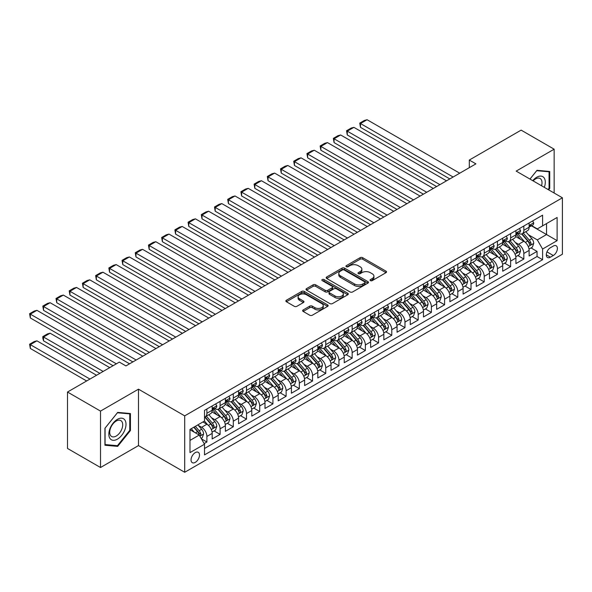 <?xml version="1.0" encoding="UTF-8"?>
<svg xmlns="http://www.w3.org/2000/svg" width="592" height="592" viewBox="0 0 592 592"><rect width="100%" height="100%" fill="white"/><g stroke="black" fill="none" stroke-linecap="round" stroke-linejoin="round"><path stroke-width="0.89" d="M370.422 280.623A1.28 0.74 0 0 0 372.235 280.623L386.006 272.668A1.835 1.058 0 0 0 386.546 271.92A1.835 1.058 0 0 0 386.006 271.173L362.674 257.698A1.835 1.058 0 0 0 360.084 257.698L346.313 265.653A1.28 0.74 0 0 0 345.935 266.178A1.28 0.74 0 0 0 346.313 266.703A1.28 0.74 0 0 0 348.126 266.703L349.909 265.667A5.868 3.389 0 0 1 358.204 265.667L360.151 266.792A5.868 3.389 0 0 1 361.867 269.19A5.868 3.389 0 0 1 360.151 271.58L358.367 272.616A1.28 0.74 0 0 0 357.99 273.134A1.28 0.74 0 0 0 358.367 273.659A1.28 0.74 0 0 0 360.18 273.659L361.964 272.631A5.868 3.389 0 0 1 370.259 272.631L372.205 273.756A5.868 3.389 0 0 1 373.922 276.146A5.868 3.389 0 0 1 372.205 278.543L370.422 279.572A1.28 0.74 0 0 0 370.044 280.097A1.28 0.74 0 0 0 370.422 280.623L370.422 279.572M195.271 462.367A5.979 3.448 120 0 0 199.178 457.098A5.979 3.448 120 0 0 198.261 452.31A5.979 3.448 120 0 0 195.271 452.606A5.979 3.448 120 0 0 191.364 457.875A5.979 3.448 120 0 0 192.282 462.663A5.979 3.448 120 0 0 195.271 462.367M303.178 309.942A1.835 1.058 0 0 0 302.638 310.689A1.835 1.058 0 0 0 303.178 311.436L309.72 315.218A1.835 1.058 0 0 0 312.317 315.218L327.613 306.382A1.835 1.058 0 0 0 328.146 305.635A1.835 1.058 0 0 0 327.613 304.887L304.281 291.419A1.835 1.058 0 0 0 301.683 291.419L286.387 300.248A1.835 1.058 0 0 0 285.855 300.995A1.835 1.058 0 0 0 286.387 301.742L294.298 306.308A1.835 1.058 0 0 0 296.888 306.308L303.437 302.527A1.835 1.058 0 0 0 303.97 301.779A1.835 1.058 0 0 0 303.437 301.032L299.515 298.768A4.906 2.834 0 0 1 298.079 296.77A4.906 2.834 0 0 1 301.106 294.15A4.906 2.834 0 0 1 306.449 294.764L321.811 303.637A4.906 2.834 0 0 1 323.247 305.635A4.906 2.834 0 0 1 320.22 308.254A4.906 2.834 0 0 1 314.877 307.64L312.317 306.16A1.835 1.058 0 0 0 309.72 306.16L303.178 309.942L303.178 311.436M138.484 389.173L100.514 411.092L67.503 392.03L67.503 448.455L100.514 467.51L138.484 445.591L184.704 472.275L184.704 415.858L138.484 389.173L138.484 445.591M554.149 193.029L554.149 149.191L516.18 171.11L562.4 197.795L184.704 415.858M554.149 149.191L521.13 130.129L469.301 160.055L469.301 167.677M67.503 392.03L119.332 362.104L125.941 365.915L475.901 163.866L469.301 160.055M350.035 291.937A1.835 1.058 0 0 0 352.632 291.937L367.928 283.109A1.835 1.058 0 0 0 368.461 282.362A1.835 1.058 0 0 0 367.928 281.614L344.596 268.139A1.835 1.058 0 0 0 341.998 268.139L326.703 276.975A1.835 1.058 0 0 0 326.17 277.722A1.835 1.058 0 0 0 326.703 278.469L350.035 291.937M322.744 280.897A1.28 0.74 0 0 1 324.046 281.082L324.046 279.557L347.77 293.247A1.835 1.058 0 0 1 348.303 293.995A1.835 1.058 0 0 1 347.77 294.749L332.475 303.578A1.835 1.058 0 0 1 329.877 303.578L306.545 290.11L306.545 288.607A1.835 1.058 0 0 0 306.012 289.355A1.835 1.058 0 0 0 306.545 290.11M306.545 288.607L313.094 284.833A1.835 1.058 0 0 1 315.684 284.833L325.149 290.295A1.835 1.058 0 0 0 327.739 290.295L332.082 287.786A1.835 1.058 0 0 0 332.623 287.039A1.835 1.058 0 0 0 332.082 286.291L322.233 280.601A1.28 0.74 0 0 1 321.856 280.075A1.28 0.74 0 0 1 322.647 279.394A1.28 0.74 0 0 1 324.046 279.557M204.151 443.593L206.889 442.009L201.413 438.842M198.29 425.382L201.613 427.291A7.474 4.314 60 0 1 206.889 436.445L212.173 433.396L212.173 438.961L220.098 434.387L214.089 430.917M211.499 417.752L214.815 419.669A7.474 4.314 60 0 1 220.098 428.815L225.382 425.766L225.382 431.331L233.307 426.758L227.298 423.287M224.708 410.13L228.024 412.047A7.474 4.314 60 0 1 233.307 421.193L238.583 418.144L238.583 423.709L246.509 419.136L240.5 415.665M237.91 402.508L241.225 404.417A7.474 4.314 60 0 1 246.509 413.571L251.792 410.522L251.792 416.087L259.718 411.514L253.709 408.043M251.119 394.879L254.434 396.795A7.474 4.314 60 0 1 259.718 405.942L265.001 402.893L265.001 408.458L272.919 403.885L266.911 400.414M264.321 387.257L267.643 389.173A7.474 4.314 60 0 1 272.919 398.32L278.203 395.271L278.203 400.836L286.128 396.263L280.12 392.792M277.53 379.635L280.845 381.544A7.474 4.314 60 0 1 286.128 390.698L291.412 387.649L291.412 393.214L299.337 388.641L293.329 385.17M290.739 372.005L294.054 373.922A7.474 4.314 60 0 1 299.337 383.068L304.614 380.02L304.614 385.584L312.539 381.011L306.53 377.541M303.94 364.383L307.255 366.3A7.474 4.314 60 0 1 312.539 375.446L317.823 372.398L317.823 377.962L325.748 373.389L319.739 369.919M317.149 356.761L320.464 358.671A7.474 4.314 60 0 1 325.748 367.824L331.032 364.776L331.032 370.34L338.95 365.767L332.941 362.297M330.358 349.132L333.673 351.049A7.474 4.314 60 0 1 338.95 360.195L344.233 357.146L344.233 362.711L352.159 358.138L346.15 354.667M343.56 341.51L346.875 343.427A7.474 4.314 60 0 1 352.159 352.573L357.442 349.524L357.442 355.089L365.368 350.516L359.359 347.045M356.769 333.888L360.084 335.797A7.474 4.314 60 0 1 365.368 344.951L370.644 341.902L370.644 347.467L378.569 342.894L372.56 339.423M369.97 326.259L373.286 328.175A7.474 4.314 60 0 1 378.569 337.322L383.853 334.273L383.853 339.838L391.778 335.264L385.769 331.794M383.179 318.637L386.495 320.553A7.474 4.314 60 0 1 391.778 329.7L397.062 326.651L397.062 332.216L404.98 327.642L398.971 324.172M396.388 311.015L399.704 312.924A7.474 4.314 60 0 1 404.98 322.078L410.263 319.029L410.263 324.594L418.189 320.02L412.18 316.55M409.59 303.385L412.905 305.302A7.474 4.314 60 0 1 418.189 314.448L423.472 311.399L423.472 316.964L431.398 312.391L425.389 308.92M422.799 295.763L426.114 297.68A7.474 4.314 60 0 1 431.398 306.826L436.681 303.777L436.681 309.342L444.599 304.769L438.591 301.298M436.001 288.141L439.316 290.05A7.474 4.314 60 0 1 444.599 299.204L449.883 296.155L449.883 301.72L457.808 297.147L451.8 293.676M449.21 280.512L452.525 282.428A7.474 4.314 60 0 1 457.808 291.575L463.092 288.526L463.092 294.091L471.017 289.518L465.009 286.047M462.419 272.89L465.734 274.806A7.474 4.314 60 0 1 471.017 283.953L476.294 280.904L476.294 286.469L484.219 281.896L478.21 278.425M475.62 265.268L478.935 267.177A7.474 4.314 60 0 1 484.219 276.331L489.503 273.282L489.503 278.847L497.428 274.274L491.419 270.803M488.829 257.638L492.144 259.555A7.474 4.314 60 0 1 497.428 268.701L502.712 265.653L502.712 271.217L510.63 266.644L504.621 263.174M502.031 250.016L505.346 251.933A7.474 4.314 60 0 1 510.63 261.079L515.913 258.031L515.913 263.595L523.839 259.022L523.839 253.457A7.474 4.314 -120 0 0 518.555 244.304L515.24 242.394M517.83 255.552L523.839 259.022M212.173 433.396A7.474 4.314 -120 0 0 206.889 424.242L202.93 421.955M225.382 425.766A7.474 4.314 -120 0 0 220.098 416.62L211.929 411.906M238.583 418.144A7.474 4.314 -120 0 0 233.307 408.998L225.138 404.277M251.792 410.522A7.474 4.314 -120 0 0 246.509 401.369L238.347 396.655M265.001 402.893A7.474 4.314 -120 0 0 259.718 393.747L251.548 389.033M278.203 395.271A7.474 4.314 -120 0 0 272.919 386.125L264.757 381.403M291.412 387.649A7.474 4.314 -120 0 0 286.128 378.495L277.959 373.781M304.614 380.02A7.474 4.314 -120 0 0 299.337 370.873L291.168 366.159M317.823 372.398A7.474 4.314 -120 0 0 312.539 363.251L304.377 358.53M331.032 364.776A7.474 4.314 -120 0 0 325.748 355.622L317.578 350.908M344.233 357.146A7.474 4.314 -120 0 0 338.95 348L330.787 343.286M357.442 349.524A7.474 4.314 -120 0 0 352.159 340.378L343.989 335.657M370.644 341.902A7.474 4.314 -120 0 0 365.368 332.748L357.198 328.035M383.853 334.273A7.474 4.314 -120 0 0 378.569 325.126L370.407 320.413M397.062 326.651A7.474 4.314 -120 0 0 391.778 317.504L383.609 312.783M410.263 319.029A7.474 4.314 -120 0 0 404.98 309.875L396.818 305.161M423.472 311.399A7.474 4.314 -120 0 0 418.189 302.253L410.019 297.539M436.681 303.777A7.474 4.314 -120 0 0 431.398 294.631L423.228 289.91M449.883 296.155A7.474 4.314 -120 0 0 444.599 287.002L436.437 282.288M463.092 288.526A7.474 4.314 -120 0 0 457.808 279.38L449.639 274.666M476.294 280.904A7.474 4.314 -120 0 0 471.017 271.758L462.848 267.036M489.503 273.282A7.474 4.314 -120 0 0 484.219 264.128L476.049 259.414M502.712 265.653A7.474 4.314 -120 0 0 497.428 256.506L489.258 251.792M515.913 258.031A7.474 4.314 -120 0 0 510.63 248.884L502.467 244.163M553.291 246.057L550.382 247.737A5.787 3.345 120 0 0 546.601 252.836A5.787 3.345 120 0 0 547.489 257.476A5.787 3.345 120 0 0 550.382 257.194L553.291 255.515A5.787 3.345 120 0 0 557.072 250.416A5.787 3.345 120 0 0 556.184 245.776A5.787 3.345 120 0 0 553.291 246.057M184.704 472.275L562.4 254.22L562.4 197.795M189.988 440.411L199.23 435.068L204.514 444.222L204.514 454.893L542.59 259.71L542.59 249.032L537.307 239.886L528.449 234.765M204.514 444.222L189.988 452.606L189.988 429.429L204.514 421.038L204.514 410.367L542.59 215.177L542.59 225.855L557.116 217.471L557.116 240.648L542.59 249.032M214.748 408.65L214.815 408.687A7.474 4.314 60 0 0 218.552 409.057L223.835 406.008A7.474 4.314 -120 0 0 225.382 402.59L225.382 398.32M227.95 401.028L228.024 401.065A7.474 4.314 60 0 0 231.753 401.435L237.037 398.386A7.474 4.314 -120 0 0 238.583 394.968L238.583 390.698M241.159 393.399L241.225 393.443A7.474 4.314 60 0 0 244.962 393.813L250.246 390.764A7.474 4.314 -120 0 0 251.792 387.338L251.792 383.068M254.368 385.777L254.434 385.814A7.474 4.314 60 0 0 258.171 386.184L263.455 383.135A7.474 4.314 -120 0 0 265.001 379.716L265.001 375.446M267.569 378.155L267.643 378.192A7.474 4.314 60 0 0 271.373 378.562L276.656 375.513A7.474 4.314 -120 0 0 278.203 372.094L278.203 367.824M280.778 370.525L280.845 370.57A7.474 4.314 60 0 0 284.582 370.94L289.865 367.891A7.474 4.314 -120 0 0 291.412 364.465L291.412 360.195M293.98 362.903L294.054 362.94A7.474 4.314 60 0 0 297.791 363.31L303.067 360.262A7.474 4.314 -120 0 0 304.614 356.843L304.614 352.573M307.189 355.281L307.255 355.318A7.474 4.314 60 0 0 310.992 355.688L316.276 352.64A7.474 4.314 -120 0 0 317.823 349.221L317.823 344.951M320.398 347.652L320.464 347.696A7.474 4.314 60 0 0 324.201 348.066L329.485 345.018A7.474 4.314 -120 0 0 331.032 341.591L331.032 337.322M333.599 340.03L333.673 340.067A7.474 4.314 60 0 0 337.403 340.437L342.687 337.388A7.474 4.314 -120 0 0 344.233 333.969L344.233 329.7M346.808 332.408L346.875 332.445A7.474 4.314 60 0 0 350.612 332.815L355.896 329.766A7.474 4.314 -120 0 0 357.442 326.347L357.442 322.078M360.01 324.779L360.084 324.823A7.474 4.314 60 0 0 363.821 325.193L369.097 322.144A7.474 4.314 -120 0 0 370.644 318.718L370.644 314.448M373.219 317.157L373.286 317.194A7.474 4.314 60 0 0 377.023 317.564L382.306 314.515A7.474 4.314 -120 0 0 383.853 311.096L383.853 306.826M386.428 309.535L386.495 309.572A7.474 4.314 60 0 0 390.232 309.942L395.515 306.893A7.474 4.314 -120 0 0 397.062 303.474L397.062 299.204M399.63 301.905L399.704 301.95A7.474 4.314 60 0 0 403.433 302.32L408.717 299.271A7.474 4.314 -120 0 0 410.263 295.845L410.263 291.575M412.839 294.283L412.905 294.32A7.474 4.314 60 0 0 416.642 294.69L421.926 291.641A7.474 4.314 -120 0 0 423.472 288.223L423.472 283.953M426.048 286.661L426.114 286.698A7.474 4.314 60 0 0 429.851 287.068L435.127 284.019A7.474 4.314 -120 0 0 436.681 280.601L436.681 276.331M439.249 279.032L439.316 279.076A7.474 4.314 60 0 0 443.053 279.446L448.336 276.397A7.474 4.314 -120 0 0 449.883 272.971L449.883 268.701M452.458 271.41L452.525 271.447A7.474 4.314 60 0 0 456.262 271.817L461.545 268.768A7.474 4.314 -120 0 0 463.092 265.349L463.092 261.079M465.66 263.788L465.734 263.825A7.474 4.314 60 0 0 469.463 264.195L474.747 261.146A7.474 4.314 -120 0 0 476.294 257.727L476.294 253.457M478.869 256.158L478.935 256.203A7.474 4.314 60 0 0 482.672 256.573L487.956 253.524A7.474 4.314 -120 0 0 489.503 250.098L489.503 245.828M492.078 248.536L492.144 248.573A7.474 4.314 60 0 0 495.881 248.943L501.158 245.895A7.474 4.314 -120 0 0 502.712 242.476L502.712 238.206M505.279 240.914L505.346 240.951A7.474 4.314 60 0 0 509.083 241.321L514.367 238.273A7.474 4.314 -120 0 0 515.913 234.854L515.913 230.584M204.514 448.492L537.048 256.506L537.048 251.4L529.122 255.973L529.122 250.409A7.474 4.314 -120 0 0 523.839 241.255L515.669 236.541M518.488 233.285L518.555 233.329A7.474 4.314 -120 0 0 522.292 233.699A7.474 4.314 -120 0 0 523.839 230.273L523.839 226.003M522.292 233.699L527.576 230.643A7.474 4.314 -120 0 0 529.122 227.224L529.122 222.955M206.889 408.991L206.889 413.268A7.474 4.314 60 0 1 205.343 416.687A7.474 4.314 60 0 1 204.514 416.983M205.343 416.687L210.626 413.638A7.474 4.314 -120 0 0 212.173 410.212L212.173 405.942M220.098 401.369L220.098 405.638A7.474 4.314 60 0 1 218.552 409.057M233.307 393.747L233.307 398.016A7.474 4.314 60 0 1 231.753 401.435M246.509 386.117L246.509 390.387A7.474 4.314 60 0 1 244.962 393.813M259.718 378.495L259.718 382.765A7.474 4.314 60 0 1 258.171 386.184M272.919 370.873L272.919 375.143A7.474 4.314 60 0 1 271.373 378.562M286.128 363.244L286.128 367.514A7.474 4.314 60 0 1 284.582 370.94M299.337 355.622L299.337 359.892A7.474 4.314 60 0 1 297.791 363.31M312.539 348L312.539 352.27A7.474 4.314 60 0 1 310.992 355.688M325.748 340.37L325.748 344.64A7.474 4.314 60 0 1 324.201 348.066M338.95 332.748L338.95 337.018A7.474 4.314 60 0 1 337.403 340.437M352.159 325.126L352.159 329.396A7.474 4.314 60 0 1 350.612 332.815M365.368 317.497L365.368 321.767A7.474 4.314 60 0 1 363.821 325.193M378.569 309.875L378.569 314.145A7.474 4.314 60 0 1 377.023 317.564M391.778 302.253L391.778 306.523A7.474 4.314 60 0 1 390.232 309.942M404.98 294.624L404.98 298.893A7.474 4.314 60 0 1 403.433 302.32M418.189 287.002L418.189 291.271A7.474 4.314 60 0 1 416.642 294.69M431.398 279.38L431.398 283.649A7.474 4.314 60 0 1 429.851 287.068M444.599 271.75L444.599 276.02A7.474 4.314 60 0 1 443.053 279.446M457.808 264.128L457.808 268.398A7.474 4.314 60 0 1 456.262 271.817M471.017 256.506L471.017 260.776A7.474 4.314 60 0 1 469.463 264.195M484.219 248.877L484.219 253.147A7.474 4.314 60 0 1 482.672 256.573M497.428 241.255L497.428 245.525A7.474 4.314 60 0 1 495.881 248.943M510.63 233.633L510.63 237.903A7.474 4.314 60 0 1 509.083 241.321M510.63 261.079L510.63 266.644M497.428 268.701L497.428 274.274M484.219 276.331L484.219 281.896M471.017 283.953L471.017 289.518M457.808 291.575L457.808 297.147M444.599 299.204L444.599 304.769M431.398 306.826L431.398 312.391M418.189 314.448L418.189 320.02M404.98 322.078L404.98 327.642M391.778 329.7L391.778 335.264M378.569 337.322L378.569 342.894M365.368 344.951L365.368 350.516M352.159 352.573L352.159 358.138M338.95 360.195L338.95 365.767M325.748 367.824L325.748 373.389M312.539 375.446L312.539 381.011M299.337 383.068L299.337 388.641M286.128 390.698L286.128 396.263M272.919 398.32L272.919 403.885M259.718 405.942L259.718 411.514M246.509 413.571L246.509 419.136M233.307 421.193L233.307 426.758M220.098 428.815L220.098 434.387M206.889 436.445L206.889 442.009M199.23 435.068L189.988 429.733M537.307 239.886L546.549 234.55L546.549 223.569L557.116 217.471M531.431 225.818L557.116 240.648M531.69 225.663L537.307 228.904L542.59 225.855M100.514 411.092L100.514 467.51M531.039 247.93L537.048 251.4M537.048 256.506L542.59 259.71M548.614 189.832L549.724 188.448L549.724 171.458L536.981 170.318L529.951 179.065M104.939 445.243L117.682 446.383L130.425 430.532L130.425 413.534L117.682 412.395L104.939 428.253L104.939 445.243M549.065 188.071L549.724 188.448M129.766 430.147L130.425 430.532M116.335 445.606L117.682 446.383M370.932 280.8L372.205 280.068A5.868 3.389 0 0 0 373.922 277.67L373.922 276.146M361.867 269.19L361.867 270.714A5.868 3.389 0 0 1 360.151 273.112L358.878 273.844M385.984 272.683L362.674 259.222A1.835 1.058 0 0 0 360.084 259.222L346.823 266.881M367.898 283.124L344.596 269.663A1.835 1.058 0 0 0 341.998 269.663L326.725 278.484M364.687 282.887A1.28 0.74 0 0 0 365.057 282.362A1.28 0.74 0 0 0 364.687 281.836L344.204 270.011A1.28 0.74 0 0 0 342.391 270.011L340.511 271.099A5.868 3.389 0 0 0 338.794 273.489A5.868 3.389 0 0 0 340.511 275.887L354.512 283.968A5.868 3.389 0 0 0 362.807 283.968L364.687 282.887L364.687 284.412A1.28 0.74 0 0 0 365.057 283.886L365.057 282.362M338.794 273.489L338.794 275.014A5.868 3.389 0 0 0 340.511 277.411L340.511 275.887M364.687 284.412L362.807 285.492A5.868 3.389 0 0 1 354.512 285.492L340.511 277.411M306.575 290.117L313.094 286.358L313.094 284.833M332.623 287.039L332.623 288.563A1.835 1.058 0 0 1 332.082 289.31L327.739 291.819A1.835 1.058 0 0 1 325.149 291.819L315.684 286.358A1.835 1.058 0 0 0 313.094 286.358M324.046 281.082L347.741 294.757M334.968 295.963A4.906 2.834 0 0 0 340.311 296.577A4.906 2.834 0 0 0 343.338 293.958A4.906 2.834 0 0 0 341.902 291.96L336.493 288.837A1.835 1.058 0 0 0 333.895 288.837L329.559 291.338A1.835 1.058 0 0 0 329.019 292.093A1.835 1.058 0 0 0 329.559 292.84L334.968 295.963L334.968 297.487A4.906 2.834 0 0 0 340.311 298.102A4.906 2.834 0 0 0 343.338 295.482L343.338 293.958M329.019 292.093L329.019 293.617A1.835 1.058 0 0 0 329.559 294.365L329.559 292.84M334.968 297.487L329.559 294.365M323.247 305.635L323.247 307.159A4.906 2.834 0 0 1 320.22 309.779A4.906 2.834 0 0 1 314.877 309.165L312.317 307.685A1.835 1.058 0 0 0 309.72 307.685L303.2 311.451M298.079 296.77L298.079 298.294A4.906 2.834 0 0 0 299.515 300.292L299.515 298.768M303.415 302.542L299.515 300.292M327.613 304.887L327.613 306.382L304.281 292.944A1.835 1.058 0 0 0 301.683 292.944L286.417 301.757M529.011 249.099L532.423 247.13L533.74 243.312A4.951 2.856 -120 0 0 531.816 238.665L525.777 231.679M524.571 241.736L517.674 233.751M360.476 157.842L423.406 194.176L334.066 142.598L333.34 138.365L337.965 135.694L340.666 134.969L334.066 138.78L334.066 142.598M520.649 239.412L516.646 234.78A11.862 6.845 -120 0 0 516.276 234.365M521.619 233.966L527.724 241.033A4.951 2.856 60 0 1 529.485 244.444C530.232 245.436 530.758 245.132 531.068 243.527A4.951 2.856 -120 0 0 529.307 240.115L523.269 233.13M521.974 233.847L528.538 241.44A2.523 1.458 60 0 1 529.167 242.431L531.068 243.527M529.485 244.444L529.847 245.029M453.117 177.023L360.476 123.536L360.476 127.347L449.816 178.925M532.622 220.934L533.74 222.881A4.951 2.856 60 0 1 532.719 225.071L530.21 226.521A4.951 2.856 -120 0 0 531.068 225.382L530.965 224.938M459.725 173.204L367.084 119.725L360.476 123.536L359.751 123.114L364.376 120.45L367.084 119.725M529.285 226.751L529.307 226.751A4.951 2.856 -120 0 0 530.21 226.521M530.432 225.012L531.068 225.382C530.758 224.634 530.232 224.938 529.485 226.292A4.951 2.856 60 0 1 529.122 226.995M360.476 127.347L359.751 123.114M544.322 187.361A12.136 7.008 120 0 0 536.715 177.252A12.136 7.008 120 0 0 532.741 180.671M541.547 185.755A9.191 5.306 120 0 0 540.104 178.503A9.191 5.306 120 0 0 535.508 178.962A9.191 5.306 120 0 0 533.103 180.886M529.981 179.08L536.715 170.696L549.065 171.798L549.065 188.263L548.059 189.514M548.244 171.325L549.065 171.798M124.853 429.903A12.136 7.008 120 0 0 121.715 418.174A12.136 7.008 120 0 0 109.986 428.571A12.136 7.008 120 0 0 113.131 440.3A12.136 7.008 120 0 0 124.853 429.903M121.848 429.045A9.191 5.306 120 0 0 120.812 420.586A9.191 5.306 120 0 0 110.586 428.038A9.191 5.306 120 0 0 111.622 436.504A9.191 5.306 120 0 0 121.848 429.045M105.073 444.599L105.073 428.134L117.423 412.772L129.766 413.875L129.766 430.34L117.423 445.702L104.939 444.525M128.952 413.401L129.766 413.875M515.802 256.721L519.214 254.752L520.538 250.941A4.951 2.856 -120 0 0 518.607 246.294L512.576 239.309M511.37 249.365L504.473 241.381M347.275 165.471L410.197 201.798L320.864 150.22L320.131 145.987L324.756 143.323L327.465 142.598L320.864 146.409L320.864 150.22M507.44 247.042L503.437 242.402A11.862 6.845 -120 0 0 503.074 241.995M508.41 241.588L514.515 248.655A4.951 2.856 60 0 1 516.283 252.066C517.023 253.058 517.549 252.754 517.867 251.149A4.951 2.856 -120 0 0 516.098 247.737L510.067 240.752M508.772 241.477L515.329 249.069A2.523 1.458 60 0 1 515.965 250.053L517.867 251.149M516.283 252.066L516.638 252.651M502.601 264.343L506.012 262.374L507.329 258.563A4.951 2.856 -120 0 0 505.405 253.916L499.367 246.931M498.161 256.987L491.264 249.003M334.066 173.093L396.995 209.427L307.655 157.842L306.93 153.609L311.547 150.945L314.256 150.22L307.655 154.031L307.655 157.842M494.239 254.664L490.235 250.031A11.862 6.845 -120 0 0 489.865 249.617M495.208 249.217L501.306 256.277A4.951 2.856 60 0 1 503.074 259.688C503.814 260.687 504.347 260.376 504.658 258.778A4.951 2.856 -120 0 0 502.897 255.367L496.858 248.381M495.563 249.099L502.12 256.691A2.523 1.458 60 0 1 502.756 257.675L504.658 258.778M503.074 259.688L503.437 260.273M489.392 271.972L492.803 270.004L494.12 266.185A4.951 2.856 -120 0 0 492.196 261.538L486.165 254.553M484.952 264.609L478.055 256.625M320.864 180.715L383.786 217.049L294.446 165.471L293.721 161.239L298.346 158.567L301.054 157.842L294.446 161.653L294.446 165.471M481.03 262.286L477.026 257.653A11.862 6.845 -120 0 0 476.656 257.239M481.999 256.839L488.104 263.906A4.951 2.856 60 0 1 489.865 267.318C490.613 268.309 491.138 268.006 491.449 266.4A4.951 2.856 -120 0 0 489.688 262.989L483.657 256.003M482.362 256.721L488.918 264.313A2.523 1.458 60 0 1 489.554 265.305L491.449 266.4M489.865 267.318L490.228 267.902M476.183 279.594L479.601 277.626L480.919 273.815A4.951 2.856 -120 0 0 478.987 269.168L472.956 262.182M471.75 272.239L464.853 264.254M307.655 188.345L370.577 224.671L281.244 173.093L280.519 168.861L285.137 166.197L287.845 165.471L281.244 169.282L281.244 173.093M467.821 269.915L463.817 265.275A11.862 6.845 -120 0 0 463.455 264.868M468.79 264.461L474.895 271.528A4.951 2.856 60 0 1 476.664 274.94C477.404 275.931 477.936 275.628 478.247 274.022A4.951 2.856 -120 0 0 476.479 270.611L470.448 263.625M469.153 264.35L475.709 271.943A2.523 1.458 60 0 1 476.345 272.927L478.247 274.022M476.664 274.94L477.019 275.524M439.915 184.645L347.275 131.158L347.275 134.969L436.615 186.554M519.413 228.564L520.538 230.503A4.951 2.856 60 0 1 519.51 232.693L517.001 234.143A4.951 2.856 -120 0 0 517.867 233.004L517.763 232.567M446.516 180.834L353.875 127.347L347.275 131.158L346.549 130.736L351.167 128.072L353.875 127.347M516.083 234.373L516.098 234.373A4.951 2.856 -120 0 0 517.001 234.143M517.223 232.634L517.867 233.004C517.556 232.256 517.023 232.56 516.283 233.921A4.951 2.856 60 0 1 515.913 234.624M347.275 134.969L346.549 130.736M426.706 192.267L333.34 138.365M506.204 236.186L507.329 238.132A4.951 2.856 60 0 1 506.308 240.322L503.799 241.765A4.951 2.856 -120 0 0 504.658 240.626L504.554 240.189M433.307 188.456L340.666 134.969M502.874 242.002L502.897 242.002A4.951 2.856 -120 0 0 503.799 241.765M504.021 240.256L504.658 240.626C504.347 239.886 503.822 240.189 503.074 241.543A4.951 2.856 60 0 1 502.712 242.246M413.505 199.896L320.131 145.987M493.003 243.808L494.12 245.754A4.951 2.856 60 0 1 493.099 247.944L490.59 249.395A4.951 2.856 -120 0 0 491.449 248.255L491.345 247.811M420.105 196.078L327.465 142.598M489.665 249.624L489.688 249.624A4.951 2.856 -120 0 0 490.59 249.395M490.812 247.885L491.449 248.255C491.138 247.508 490.613 247.811 489.865 249.165A4.951 2.856 60 0 1 489.503 249.868M400.296 207.518L306.93 153.609M479.794 251.437L480.919 253.376A4.951 2.856 60 0 1 479.89 255.566L477.381 257.017A4.951 2.856 -120 0 0 478.247 255.877L478.144 255.441M406.896 203.707L314.256 150.22M476.464 257.246L476.479 257.246A4.951 2.856 -120 0 0 477.381 257.017M477.603 255.507L478.247 255.877C477.936 255.13 477.404 255.433 476.664 256.795A4.951 2.856 60 0 1 476.294 257.498M462.981 287.216L466.392 285.248L467.71 281.437A4.951 2.856 -120 0 0 465.786 276.79L459.747 269.804M458.541 279.861L451.644 271.876M294.446 195.967L357.376 232.301L268.035 180.715L267.31 176.483L271.935 173.819L274.636 173.093L268.035 176.904L268.035 180.715M454.619 277.537L450.616 272.905A11.862 6.845 -120 0 0 450.246 272.49M455.588 272.091L461.693 279.15A4.951 2.856 60 0 1 463.455 282.562C464.202 283.561 464.727 283.25 465.038 281.651A4.951 2.856 -120 0 0 463.277 278.24L457.239 271.254M455.944 271.972L462.507 279.565A2.523 1.458 60 0 1 463.136 280.549L465.038 281.651M463.455 282.562L463.817 283.146M387.087 215.14L293.721 161.239M466.592 259.059L467.71 261.005A4.951 2.856 60 0 1 466.688 263.196L464.18 264.639A4.951 2.856 -120 0 0 465.038 263.499L464.935 263.063M393.695 211.329L301.054 157.842M463.255 264.876L463.277 264.876A4.951 2.856 -120 0 0 464.18 264.639M464.402 263.129L465.038 263.499C464.727 262.759 464.202 263.063 463.455 264.417A4.951 2.856 60 0 1 463.092 265.12M449.772 294.846L453.183 292.877L454.508 289.059A4.951 2.856 -120 0 0 452.577 284.412L446.546 277.426M445.332 287.483L438.443 279.498M281.244 203.589L344.167 239.923L254.826 188.345L254.101 184.112L258.726 181.441L261.435 180.715L254.826 184.526L254.826 188.345M441.41 285.159L437.407 280.527A11.862 6.845 -120 0 0 437.044 280.112M442.379 279.713L448.484 286.78A4.951 2.856 60 0 1 450.246 290.191C450.993 291.183 451.518 290.879 451.837 289.273A4.951 2.856 -120 0 0 450.068 285.862L444.037 278.876M442.742 279.594L449.298 287.187A2.523 1.458 60 0 1 449.935 288.178L451.837 289.273M450.246 290.191L450.608 290.776M373.885 222.77L280.519 168.861M453.383 266.681L454.508 268.627A4.951 2.856 60 0 1 453.479 270.818L450.971 272.268A4.951 2.856 -120 0 0 451.837 271.129L451.733 270.685M380.486 218.951L287.845 165.471M450.046 272.498L450.068 272.498A4.951 2.856 -120 0 0 450.971 272.268M451.193 270.759L451.837 271.129C451.526 270.381 450.993 270.685 450.246 272.039A4.951 2.856 60 0 1 449.883 272.742M436.57 302.468L439.982 300.499L441.299 296.688A4.951 2.856 -120 0 0 439.375 292.041L433.337 285.055M432.13 295.112L425.234 287.127M268.035 211.218L330.965 247.545L241.625 195.967L240.9 191.734L245.517 189.07L248.226 188.345L241.625 192.156L241.625 195.967M428.208 292.788L424.205 288.149A11.862 6.845 -120 0 0 423.835 287.742M429.178 287.335L435.275 294.402A4.951 2.856 60 0 1 437.044 297.813C437.784 298.805 438.317 298.501 438.628 296.895A4.951 2.856 -120 0 0 436.866 293.484L430.828 286.498M429.533 287.224L436.089 294.816A2.523 1.458 60 0 1 436.726 295.8L438.628 296.895M437.044 297.813L437.407 298.398M360.676 230.392L267.31 176.483M440.174 274.311L441.299 276.249A4.951 2.856 60 0 1 440.278 278.44L437.769 279.89A4.951 2.856 -120 0 0 438.628 278.751L438.524 278.314M367.277 226.581L274.636 173.093M436.844 280.12L436.866 280.12A4.951 2.856 -120 0 0 437.769 279.89M437.991 278.381L438.628 278.751C438.317 278.003 437.791 278.307 437.044 279.668A4.951 2.856 60 0 1 436.681 280.371M423.361 310.09L426.773 308.121L428.09 304.31A4.951 2.856 -120 0 0 426.166 299.663L420.135 292.677M418.921 302.734L412.025 294.749M254.826 218.84L317.756 255.174L228.416 203.589L227.691 199.356L232.316 196.692L235.024 195.967L228.416 199.778L228.416 203.589M414.999 300.41L410.996 295.778A11.862 6.845 -120 0 0 410.626 295.364M415.969 294.964L422.074 302.024A4.951 2.856 60 0 1 423.835 305.435C424.582 306.434 425.108 306.123 425.419 304.525A4.951 2.856 -120 0 0 423.657 301.113L417.626 294.128M416.331 294.846L422.888 302.438A2.523 1.458 60 0 1 423.524 303.422L425.419 304.525M423.835 305.435L424.198 306.02M347.467 238.014L254.101 184.112M426.973 281.933L428.09 283.879A4.951 2.856 60 0 1 427.069 286.069L424.56 287.512A4.951 2.856 -120 0 0 425.419 286.373L425.315 285.936M354.075 234.203L261.435 180.715M423.635 287.749L423.657 287.749A4.951 2.856 -120 0 0 424.56 287.512M424.782 286.003L425.419 286.373C425.108 285.633 424.582 285.936 423.835 287.29A4.951 2.856 60 0 1 423.472 287.993M410.152 317.719L413.564 315.751L414.888 311.932A4.951 2.856 -120 0 0 412.957 307.285L406.926 300.299M405.72 310.356L398.823 302.371M241.625 226.462L304.547 262.796L215.214 211.218L214.489 206.985L219.107 204.314L221.815 203.589L215.214 207.4L215.214 211.218M401.79 308.032L397.787 303.4A11.862 6.845 -120 0 0 397.424 302.986M402.76 302.586L408.865 309.653A4.951 2.856 60 0 1 410.633 313.064C411.373 314.056 411.906 313.753 412.217 312.147A4.951 2.856 -120 0 0 410.448 308.735L404.417 301.75M403.122 302.468L409.679 310.06A2.523 1.458 60 0 1 410.315 311.052L412.217 312.147M410.633 313.064L410.989 313.649M334.265 245.643L240.9 191.734M413.764 289.555L414.888 291.501A4.951 2.856 60 0 1 413.86 293.691L411.351 295.142A4.951 2.856 -120 0 0 412.217 294.002L412.113 293.558M340.866 241.825L248.226 188.345M410.434 295.371L410.448 295.371A4.951 2.856 -120 0 0 411.351 295.142M411.573 293.632L412.217 294.002C411.906 293.255 411.373 293.558 410.633 294.912A4.951 2.856 60 0 1 410.263 295.615M396.951 325.341L400.362 323.373L401.679 319.562A4.951 2.856 -120 0 0 399.755 314.914L393.717 307.929M392.511 317.985L385.614 310.001M228.416 234.092L291.345 270.418L202.005 218.84L201.28 214.607L205.905 211.943L208.606 211.218L202.005 215.029L202.005 218.84M388.589 315.662L384.585 311.022A11.862 6.845 -120 0 0 384.215 310.615M389.558 310.208L395.663 317.275A4.951 2.856 60 0 1 397.424 320.686C398.172 321.678 398.697 321.375 399.008 319.769A4.951 2.856 -120 0 0 397.247 316.357L391.208 309.372M389.913 310.097L396.477 317.689A2.523 1.458 60 0 1 397.106 318.674L399.008 319.769M397.424 320.686L397.787 321.271M321.056 253.265L227.691 199.356M400.562 297.184L401.679 299.123A4.951 2.856 60 0 1 400.658 301.313L398.15 302.764A4.951 2.856 -120 0 0 399.008 301.624L398.904 301.187M327.665 249.454L235.024 195.967M397.225 302.993L397.247 302.993A4.951 2.856 -120 0 0 398.15 302.764M398.372 301.254L399.008 301.624C398.697 300.877 398.172 301.18 397.424 302.542A4.951 2.856 60 0 1 397.062 303.245M383.742 332.963L387.153 330.995L388.478 327.184A4.951 2.856 -120 0 0 386.546 322.536L380.515 315.551M379.302 325.607L372.412 317.623M215.214 241.714L278.136 278.048L188.796 226.462L188.071 222.229L192.696 219.565L195.404 218.84L188.796 222.651L188.796 226.462M375.38 323.284L371.376 318.651A11.862 6.845 -120 0 0 371.014 318.237M376.349 317.837L382.454 324.897A4.951 2.856 60 0 1 384.215 328.308C384.963 329.307 385.488 328.997 385.806 327.398A4.951 2.856 -120 0 0 384.038 323.987L378.007 317.001M376.712 317.719L383.268 325.311A2.523 1.458 60 0 1 383.905 326.296L385.806 327.398M384.215 328.308L384.578 328.893M307.855 260.887L214.489 206.985M387.353 304.806L388.478 306.752A4.951 2.856 60 0 1 387.449 308.943L384.941 310.386A4.951 2.856 -120 0 0 385.806 309.246L385.695 308.809M314.456 257.076L221.815 203.589M384.016 310.622L384.038 310.622A4.951 2.856 -120 0 0 384.941 310.386M385.163 308.876L385.806 309.246C385.496 308.506 384.963 308.809 384.215 310.164A4.951 2.856 60 0 1 383.853 310.867M370.533 340.592L373.952 338.624L375.269 334.806A4.951 2.856 -120 0 0 373.345 330.158L367.306 323.173M366.1 333.229L359.203 325.245M202.005 249.336L264.935 285.67L175.595 234.092L174.869 229.859L179.487 227.187L182.195 226.462L175.595 230.273L175.595 234.092M362.178 330.906L358.175 326.273A11.862 6.845 -120 0 0 357.805 325.859M363.148 325.459L369.245 332.526A4.951 2.856 60 0 1 371.014 335.938C371.754 336.929 372.287 336.626 372.597 335.02A4.951 2.856 -120 0 0 370.836 331.609L364.798 324.623M363.503 325.341L370.059 332.933A2.523 1.458 60 0 1 370.696 333.925L372.597 335.02M371.014 335.938L371.369 336.522M294.646 268.516L201.28 214.607M374.144 312.428L375.269 314.374A4.951 2.856 60 0 1 374.248 316.565L371.739 318.015A4.951 2.856 -120 0 0 372.597 316.875L372.494 316.431M301.247 264.698L208.606 211.218M370.814 318.244L370.836 318.244A4.951 2.856 -120 0 0 371.739 318.015M371.961 316.505L372.597 316.875C372.287 316.128 371.761 316.431 371.014 317.786A4.951 2.856 60 0 1 370.644 318.489M357.331 348.214L360.743 346.246L362.06 342.435A4.951 2.856 -120 0 0 360.136 337.788L354.105 330.802M352.891 340.859L345.994 332.874M188.796 256.965L251.726 293.292L162.386 241.714L161.66 237.481L166.285 234.817L168.994 234.092L162.386 237.903L162.386 241.714M348.969 338.535L344.966 333.895A11.862 6.845 -120 0 0 344.596 333.488M349.939 333.081L356.044 340.148A4.951 2.856 60 0 1 357.805 343.56C358.552 344.551 359.078 344.248 359.388 342.642A4.951 2.856 -120 0 0 357.627 339.231L351.596 332.245M350.301 332.97L356.858 340.563A2.523 1.458 60 0 1 357.494 341.547L359.388 342.642M357.805 343.56L358.167 344.144M281.437 276.138L188.071 222.229M360.942 320.057L362.06 321.996A4.951 2.856 60 0 1 361.039 324.187L358.53 325.637A4.951 2.856 -120 0 0 359.388 324.497L359.285 324.061M288.045 272.327L195.404 218.84M357.605 325.866L357.627 325.866A4.951 2.856 -120 0 0 358.53 325.637M358.752 324.127L359.388 324.497C359.078 323.75 358.552 324.053 357.805 325.415A4.951 2.856 60 0 1 357.442 326.118M344.122 355.836L347.534 353.868L348.858 350.057A4.951 2.856 -120 0 0 346.927 345.41L340.896 338.424M339.69 348.481L332.793 340.496M175.595 264.587L238.517 300.921L149.184 249.336L148.451 245.103L153.076 242.439L155.785 241.714L149.184 245.525L149.184 249.336M335.76 346.157L331.757 341.525A11.862 6.845 -120 0 0 331.394 341.11M336.73 340.711L342.835 347.77A4.951 2.856 60 0 1 344.603 351.182C345.343 352.181 345.869 351.87 346.187 350.272A4.951 2.856 -120 0 0 344.418 346.86L338.387 339.875M337.092 340.592L343.649 348.185A2.523 1.458 60 0 1 344.285 349.169L346.187 350.272M344.603 351.182L344.958 351.766M268.235 283.76L174.869 229.859M347.733 327.679L348.858 329.626A4.951 2.856 60 0 1 347.83 331.816L345.321 333.259A4.951 2.856 -120 0 0 346.187 332.119L346.083 331.683M274.836 279.949L182.195 226.462M344.403 333.496L344.418 333.496A4.951 2.856 -120 0 0 345.321 333.259M345.543 331.749L346.187 332.119C345.876 331.379 345.343 331.683 344.603 333.037A4.951 2.856 60 0 1 344.233 333.74M330.921 363.466L334.332 361.497L335.649 357.679A4.951 2.856 -120 0 0 333.725 353.032L327.687 346.046M326.481 356.103L319.584 348.118M162.386 272.209L225.315 308.543L135.975 256.965L135.25 252.732L139.867 250.061L142.576 249.336L135.975 253.147L135.975 256.965M322.559 353.779L318.555 349.147A11.862 6.845 -120 0 0 318.185 348.732M323.528 348.333L329.633 355.4A4.951 2.856 60 0 1 331.394 358.811C332.142 359.803 332.667 359.499 332.978 357.894A4.951 2.856 -120 0 0 331.217 354.482L325.178 347.497M323.883 348.214L330.44 355.807A2.523 1.458 60 0 1 331.076 356.798L332.978 357.894M331.394 358.811L331.757 359.396M255.026 291.39L161.66 237.481M334.532 335.301L335.649 337.248A4.951 2.856 60 0 1 334.628 339.438L332.119 340.888A4.951 2.856 -120 0 0 332.978 339.749L332.874 339.305M261.634 287.571L168.994 234.092M331.194 341.118L331.217 341.118A4.951 2.856 -120 0 0 332.119 340.888M332.341 339.379L332.978 339.749C332.667 339.001 332.142 339.305 331.394 340.659A4.951 2.856 60 0 1 331.032 341.362M317.712 371.088L321.123 369.119L322.448 365.308A4.951 2.856 -120 0 0 320.516 360.661L314.485 353.676M313.272 363.732L306.375 355.748M149.184 279.838L212.106 316.165L122.766 264.587L122.041 260.354L126.666 257.69L129.374 256.965L122.766 260.776L122.766 264.587M309.35 361.409L305.346 356.769A11.862 6.845 -120 0 0 304.984 356.362M310.319 355.955L316.424 363.022A4.951 2.856 60 0 1 318.185 366.433C318.933 367.425 319.458 367.121 319.776 365.516A4.951 2.856 -120 0 0 318.008 362.104L311.977 355.119M310.682 355.844L317.238 363.436A2.523 1.458 60 0 1 317.874 364.42L319.776 365.516M318.185 366.433L318.548 367.018M241.825 299.012L148.451 245.103M321.323 342.931L322.448 344.87A4.951 2.856 60 0 1 321.419 347.06L318.91 348.51A4.951 2.856 -120 0 0 319.776 347.371L319.665 346.934M248.425 295.201L155.785 241.714M317.985 348.74L318.008 348.74A4.951 2.856 -120 0 0 318.91 348.51M319.132 347.001L319.776 347.371C319.458 346.623 318.933 346.927 318.185 348.288A4.951 2.856 60 0 1 317.823 348.991M304.503 378.71L307.921 376.741L309.239 372.93A4.951 2.856 -120 0 0 307.315 368.283L301.276 361.298M300.07 371.354L293.173 363.37M135.975 287.46L198.905 323.794L109.564 272.209L108.839 267.976L113.457 265.312L116.165 264.587L109.564 268.398L109.564 272.209M296.141 369.031L292.145 364.398A11.862 6.845 -120 0 0 291.775 363.984M297.117 363.584L303.215 370.644A4.951 2.856 60 0 1 304.984 374.055C305.724 375.054 306.256 374.743 306.567 373.145A4.951 2.856 -120 0 0 304.799 369.734L298.768 362.748M297.473 363.466L304.029 371.058A2.523 1.458 60 0 1 304.665 372.042L306.567 373.145M304.984 374.055L305.339 374.64M228.616 306.634L135.25 252.732M308.114 350.553L309.239 352.499A4.951 2.856 60 0 1 308.217 354.689L305.701 356.132A4.951 2.856 -120 0 0 306.567 354.993L306.464 354.556M235.216 302.823L142.576 249.336M304.784 356.369L304.799 356.369A4.951 2.856 -120 0 0 305.701 356.132M305.931 354.623L306.567 354.993C306.256 354.253 305.724 354.556 304.984 355.91A4.951 2.856 60 0 1 304.614 356.613M291.301 386.339L294.712 384.371L296.03 380.552A4.951 2.856 -120 0 0 294.106 375.905L288.075 368.92M286.861 378.976L279.964 370.999M122.766 295.082L185.696 331.416L96.355 279.838L95.63 275.606L100.255 272.934L102.956 272.209L96.355 276.02L96.355 279.838M282.939 376.653L278.936 372.02A11.862 6.845 -120 0 0 278.566 371.606M283.908 371.206L290.013 378.273A4.951 2.856 60 0 1 291.775 381.685C292.522 382.676 293.047 382.373 293.358 380.767A4.951 2.856 -120 0 0 291.597 377.356L285.559 370.37M284.264 371.088L290.827 378.68A2.523 1.458 60 0 1 291.464 379.672L293.358 380.767M291.775 381.685L292.137 382.269M215.407 314.263L122.041 260.354M294.912 358.175L296.03 360.121A4.951 2.856 60 0 1 295.008 362.311L292.5 363.762A4.951 2.856 -120 0 0 293.358 362.622L293.255 362.178M222.015 310.445L129.374 256.965M291.575 363.991L291.597 363.991A4.951 2.856 -120 0 0 292.5 363.762M292.722 362.252L293.358 362.622C293.047 361.875 292.522 362.178 291.775 363.532A4.951 2.856 60 0 1 291.412 364.235M278.092 393.961L281.503 391.993L282.828 388.182A4.951 2.856 -120 0 0 280.897 383.535L274.866 376.549M273.659 386.606L266.763 378.621M109.564 302.712L172.487 339.038L83.154 287.46L82.421 283.228L87.046 280.564L89.755 279.838L83.154 283.649L83.154 287.46M269.73 384.282L265.727 379.642A11.862 6.845 -120 0 0 265.364 379.235M270.699 378.828L276.804 385.895A4.951 2.856 60 0 1 278.573 389.307C279.313 390.298 279.838 389.995 280.157 388.389A4.951 2.856 -120 0 0 278.388 384.978L272.357 377.992M271.062 378.717L277.618 386.31A2.523 1.458 60 0 1 278.255 387.294L280.157 388.389M278.573 389.307L278.928 389.891M202.205 321.885L108.839 267.976M281.703 365.804L282.828 367.743A4.951 2.856 60 0 1 281.799 369.933L279.291 371.384A4.951 2.856 -120 0 0 280.157 370.244L280.053 369.808M208.806 318.074L116.165 264.587M278.373 371.613L278.388 371.613A4.951 2.856 -120 0 0 279.291 371.384M279.513 369.874L280.157 370.244C279.846 369.497 279.313 369.8 278.573 371.162A4.951 2.856 60 0 1 278.203 371.865M264.89 401.583L268.302 399.615L269.619 395.804A4.951 2.856 -120 0 0 267.695 391.157L261.657 384.171M260.45 394.228L253.554 386.243M96.355 310.334L159.285 346.668L69.945 295.082L69.22 290.85L73.837 288.186L76.546 287.46L69.945 291.271L69.945 295.082M256.528 391.904L252.525 387.272A11.862 6.845 -120 0 0 252.155 386.857M257.498 386.458L263.595 393.517A4.951 2.856 60 0 1 265.364 396.929C266.104 397.928 266.637 397.617 266.948 396.018A4.951 2.856 -120 0 0 265.186 392.607L259.148 385.621M257.853 386.339L264.409 393.932A2.523 1.458 60 0 1 265.046 394.916L266.948 396.018M265.364 396.929L265.727 397.513M188.996 329.507L95.63 275.606M268.502 373.426L269.619 375.372A4.951 2.856 60 0 1 268.598 377.563L266.089 379.006A4.951 2.856 -120 0 0 266.948 377.866L266.844 377.43M195.604 325.696L102.956 272.209M265.164 379.243L265.186 379.243A4.951 2.856 -120 0 0 266.089 379.006M266.311 377.496L266.948 377.866C266.637 377.126 266.111 377.43 265.364 378.784A4.951 2.856 60 0 1 265.001 379.487M251.681 409.213L255.093 407.244L256.417 403.426A4.951 2.856 -120 0 0 254.486 398.779L248.455 391.793M247.241 401.85L240.345 393.872M83.154 317.956L146.076 354.29L56.736 302.712L56.011 298.479L60.636 295.808L63.344 295.082L56.736 298.893L56.736 302.712M243.319 399.526L239.316 394.894A11.862 6.845 -120 0 0 238.946 394.479M244.289 394.08L250.394 401.147A4.951 2.856 60 0 1 252.155 404.558C252.902 405.55 253.428 405.246 253.739 403.64A4.951 2.856 -120 0 0 251.977 400.229L245.946 393.243M244.651 393.961L251.208 401.554A2.523 1.458 60 0 1 251.844 402.545L253.739 403.64M252.155 404.558L252.518 405.143M175.794 337.137L82.421 283.228M255.293 381.048L256.417 382.994A4.951 2.856 60 0 1 255.389 385.185L252.88 386.635A4.951 2.856 -120 0 0 253.739 385.496L253.635 385.052M182.395 333.318L89.755 279.838M251.955 386.865L251.977 386.865A4.951 2.856 -120 0 0 252.88 386.635M253.102 385.126L253.739 385.496C253.428 384.748 252.902 385.052 252.155 386.406A4.951 2.856 60 0 1 251.792 387.109M238.472 416.835L241.891 414.866L243.208 411.055A4.951 2.856 -120 0 0 241.284 406.408L235.246 399.422M234.04 409.479L227.143 401.494M69.945 325.585L132.874 361.912L43.534 310.334L42.809 306.101L47.427 303.437L50.135 302.712L43.534 306.523L43.534 310.334M230.11 407.155L226.114 402.516A11.862 6.845 -120 0 0 225.744 402.109M231.087 401.702L237.185 408.769A4.951 2.856 60 0 1 238.953 412.18C239.693 413.172 240.226 412.868 240.537 411.262A4.951 2.856 -120 0 0 238.768 407.851L232.737 400.865M231.442 401.591L237.999 409.183A2.523 1.458 60 0 1 238.635 410.167L240.537 411.262M238.953 412.18L239.309 412.765M162.585 344.759L69.22 290.85M242.084 388.678L243.208 390.616A4.951 2.856 60 0 1 242.187 392.807L239.671 394.257A4.951 2.856 -120 0 0 240.537 393.118L240.433 392.681M169.186 340.948L76.546 287.46M238.754 394.487L238.768 394.487A4.951 2.856 -120 0 0 239.671 394.257M239.901 392.748L240.537 393.118C240.226 392.37 239.693 392.674 238.953 394.035A4.951 2.856 60 0 1 238.583 394.738M225.271 424.464L228.682 422.488L229.999 418.677A4.951 2.856 -120 0 0 228.075 414.03L222.044 407.044M220.831 417.101L213.934 409.116M56.736 333.207L113.065 365.723L30.325 317.956L29.6 313.723L34.225 311.059L36.926 310.334L30.325 314.145L30.325 317.956M216.909 414.777L212.905 410.145A11.862 6.845 -120 0 0 212.535 409.731M217.878 409.331L223.983 416.391A4.951 2.856 60 0 1 225.744 419.802C226.492 420.801 227.017 420.49 227.328 418.892A4.951 2.856 -120 0 0 225.567 415.48L219.528 408.495M218.233 409.213L224.797 416.805A2.523 1.458 60 0 1 225.426 417.789L227.328 418.892M225.744 419.802L226.107 420.387M149.376 352.381L56.011 298.479M228.882 396.3L229.999 398.246A4.951 2.856 60 0 1 228.978 400.436L226.47 401.879A4.951 2.856 -120 0 0 227.328 400.74L227.224 400.303M155.985 348.57L63.344 295.082M225.545 402.116L225.567 402.116A4.951 2.856 -120 0 0 226.47 401.879M226.692 400.37L227.328 400.74C227.017 400 226.492 400.303 225.744 401.657A4.951 2.856 60 0 1 225.382 402.36M212.062 432.086L215.473 430.118L216.798 426.299A4.951 2.856 -120 0 0 214.866 421.652L208.835 414.666M103.156 371.443L43.534 337.018L50.135 333.207L109.757 367.632M207.629 424.723L204.469 421.067M43.534 340.829L42.809 338.128L42.809 336.604L43.534 337.018L43.534 340.829L99.856 373.352M203.7 422.399L203.189 421.807M204.669 416.953L210.774 424.02A4.951 2.856 60 0 1 212.543 427.431C213.283 428.423 213.808 428.12 214.126 426.514A4.951 2.856 -120 0 0 212.358 423.102L206.327 416.117M205.032 416.835L211.588 424.427A2.523 1.458 60 0 1 212.225 425.419L214.126 426.514M212.543 427.431L212.898 428.016M42.809 336.604L47.427 333.932L50.135 333.207M136.175 360.01L42.809 306.101M215.673 403.922L216.798 405.868A4.951 2.856 60 0 1 215.769 408.058L213.261 409.509A4.951 2.856 -120 0 0 214.126 408.369L214.023 407.925M142.776 356.192L50.135 302.712M212.343 409.738L212.358 409.738A4.951 2.856 -120 0 0 213.261 409.509M213.483 407.999L214.126 408.369C213.816 407.622 213.283 407.925 212.543 409.279A4.951 2.856 60 0 1 212.173 409.982M201.147 438.383L202.272 437.74L203.589 433.929A4.951 2.856 -120 0 0 201.665 429.281L197.861 424.878M89.954 379.065L30.325 344.648L36.926 340.829L96.555 375.254M194.317 432.234L191.26 428.697M30.325 348.459L29.6 344.226L30.325 344.648L30.325 348.459L86.647 380.974M190.498 430.029L189.988 429.437M193.769 427.246L197.565 431.642A4.951 2.856 60 0 1 199.334 435.053C200.074 436.045 200.607 435.742 200.917 434.136A4.951 2.856 -120 0 0 199.156 430.724L195.353 426.329M194.072 427.069L198.379 432.056A2.523 1.458 60 0 1 199.016 433.041L200.917 434.136M199.334 435.053L199.696 435.638M29.6 344.226L34.225 341.554L36.926 340.829M116.365 363.821L29.6 313.723M129.567 363.821L36.926 310.334M201.613 427.291L206.889 424.242M214.815 419.669L220.098 416.62M228.024 412.047L233.307 408.998M241.225 404.417L246.509 401.369M254.434 396.795L259.718 393.747M267.643 389.173L272.919 386.125M280.845 381.544L286.128 378.495M294.054 373.922L299.337 370.873M307.255 366.3L312.539 363.251M320.464 358.671L325.748 355.622M333.673 351.049L338.95 348M346.875 343.427L352.159 340.378M360.084 335.797L365.368 332.748M373.286 328.175L378.569 325.126M386.495 320.553L391.778 317.504M399.704 312.924L404.98 309.875M412.905 305.302L418.189 302.253M426.114 297.68L431.398 294.631M439.316 290.05L444.599 287.002M452.525 282.428L457.808 279.38M465.734 274.806L471.017 271.758M478.935 267.177L484.219 264.128M492.144 259.555L497.428 256.506M505.346 251.933L510.63 248.884M518.555 244.304L523.839 241.255M523.839 230.273L529.122 227.224M206.889 413.268L212.173 410.212M220.098 405.638L225.382 402.59M233.307 398.016L238.583 394.968M246.509 390.387L251.792 387.338M259.718 382.765L265.001 379.716M272.919 375.143L278.203 372.094M286.128 367.514L291.412 364.465M299.337 359.892L304.614 356.843M312.539 352.27L317.823 349.221M325.748 344.64L331.032 341.591M338.95 337.018L344.233 333.969M352.159 329.396L357.442 326.347M365.368 321.767L370.644 318.718M378.569 314.145L383.853 311.096M391.778 306.523L397.062 303.474M404.98 298.893L410.263 295.845M418.189 291.271L423.472 288.223M431.398 283.649L436.681 280.601M444.599 276.02L449.883 272.971M457.808 268.398L463.092 265.349M471.017 260.776L476.294 257.727M484.219 253.147L489.503 250.098M497.428 245.525L502.712 242.476M510.63 237.903L515.913 234.854M523.839 253.457L529.122 250.409M546.956 251.859L553.291 255.515M546.29 254.826L550.382 257.194M372.205 280.068L372.205 278.543M358.367 273.659L358.367 272.616M360.151 273.112L360.151 271.58M346.313 266.703L346.313 265.653M360.084 259.222L360.084 257.698M362.674 259.222L362.674 257.698M386.006 272.668L386.006 271.173M326.703 278.469L326.703 276.975M341.998 269.663L341.998 268.139M344.596 269.663L344.596 268.139M367.928 283.109L367.928 281.614M354.512 285.492L354.512 283.968M362.807 285.492L362.807 283.968M315.684 286.358L315.684 284.833M325.149 291.819L325.149 290.295M327.739 291.819L327.739 290.295M332.082 289.31L332.082 287.786M347.77 294.749L347.77 293.247M309.72 307.685L309.72 306.16M312.317 307.685L312.317 306.16M314.877 309.165L314.877 307.64M303.437 302.527L303.437 301.032M286.387 301.742L286.387 300.248M301.683 292.944L301.683 291.419M304.281 292.944L304.281 291.419M528.256 246.561L533.71 243.408M529.307 240.115L531.816 238.665M525.363 242.394L527.724 241.033M533.71 222.821L529.122 225.471M515.047 254.183L520.501 251.038M516.098 247.737L518.607 246.294M512.154 250.016L514.515 248.655M501.846 261.812L507.3 258.66M502.897 255.367L505.405 253.916M498.945 257.646L501.306 256.277M488.637 269.434L494.091 266.282M489.688 262.989L492.196 261.538M485.743 265.268L488.104 263.906M475.428 277.056L480.889 273.911M476.479 270.611L478.987 269.168M472.534 272.89L474.895 271.528M520.501 230.451L515.913 233.1M507.3 238.073L502.712 240.722M494.091 245.695L489.503 248.344M480.889 253.324L476.294 255.973M462.226 284.685L467.68 281.533M463.277 278.24L465.786 276.79M459.333 280.519L461.693 279.15M467.68 260.946L463.092 263.595M449.017 292.307L454.471 289.155M450.068 285.862L452.577 284.412M446.124 288.141L448.484 286.78M454.471 268.568L449.883 271.217M435.816 299.929L441.269 296.784M436.866 293.484L439.375 292.041M432.915 295.763L435.275 294.402M441.269 276.198L436.681 278.847M422.607 307.559L428.06 304.406M423.657 301.113L426.166 299.663M419.713 303.393L422.074 302.024M428.06 283.82L423.472 286.469M409.398 315.181L414.851 312.028M410.448 308.735L412.957 307.285M406.504 311.015L408.865 309.653M414.851 291.442L410.263 294.091M396.196 322.803L401.65 319.658M397.247 316.357L399.755 314.914M393.303 318.637L395.663 317.275M401.65 299.071L397.062 301.72M382.987 330.432L388.441 327.28M384.038 323.987L386.546 322.536M380.094 326.266L382.454 324.897M388.441 306.693L383.853 309.342M369.778 338.054L375.239 334.902M370.836 331.609L373.345 330.158M366.885 333.888L369.245 332.526M375.239 314.315L370.644 316.964M356.576 345.676L362.03 342.531M357.627 339.231L360.136 337.788M353.683 341.51L356.044 340.148M362.03 321.944L357.442 324.594M343.367 353.306L348.821 350.153M344.418 346.86L346.927 345.41M340.474 349.139L342.835 347.77M348.821 329.566L344.233 332.216M330.166 360.928L335.62 357.775M331.217 354.482L333.725 353.032M327.272 356.761L329.633 355.4M335.62 337.188L331.032 339.838M316.957 368.55L322.411 365.405M318.008 362.104L320.516 360.661M314.063 364.383L316.424 363.022M322.411 344.818L317.823 347.467M303.748 376.179L309.209 373.027M304.799 369.734L307.315 368.283M300.854 372.013L303.215 370.644M309.209 352.44L304.614 355.089M290.546 383.801L296 380.649M291.597 377.356L294.106 375.905M287.653 379.635L290.013 378.273M296 360.062L291.412 362.711M277.337 391.423L282.791 388.278M278.388 384.978L280.897 383.535M274.444 387.257L276.804 385.895M282.791 367.691L278.203 370.34M264.136 399.052L269.589 395.9M265.186 392.607L267.695 391.157M261.242 394.886L263.595 393.517M269.589 375.313L265.001 377.962M250.927 406.674L256.38 403.522M251.977 400.229L254.486 398.779M248.033 402.508L250.394 401.147M256.38 382.935L251.792 385.584M237.718 414.296L243.179 411.151M238.768 407.851L241.284 406.408M234.824 410.13L237.185 408.769M243.179 390.565L238.583 393.214M224.516 421.926L229.97 418.773M225.567 415.48L228.075 414.03M221.623 417.76L223.983 416.391M229.97 398.187L225.382 400.836M211.307 429.548L216.761 426.395M212.358 423.102L214.866 421.652M208.414 425.382L210.774 424.02M216.761 405.809L212.173 408.458M199.859 436.156L203.559 434.025M199.156 430.724L201.665 429.281M195.434 432.878L197.565 431.642"/></g></svg>
